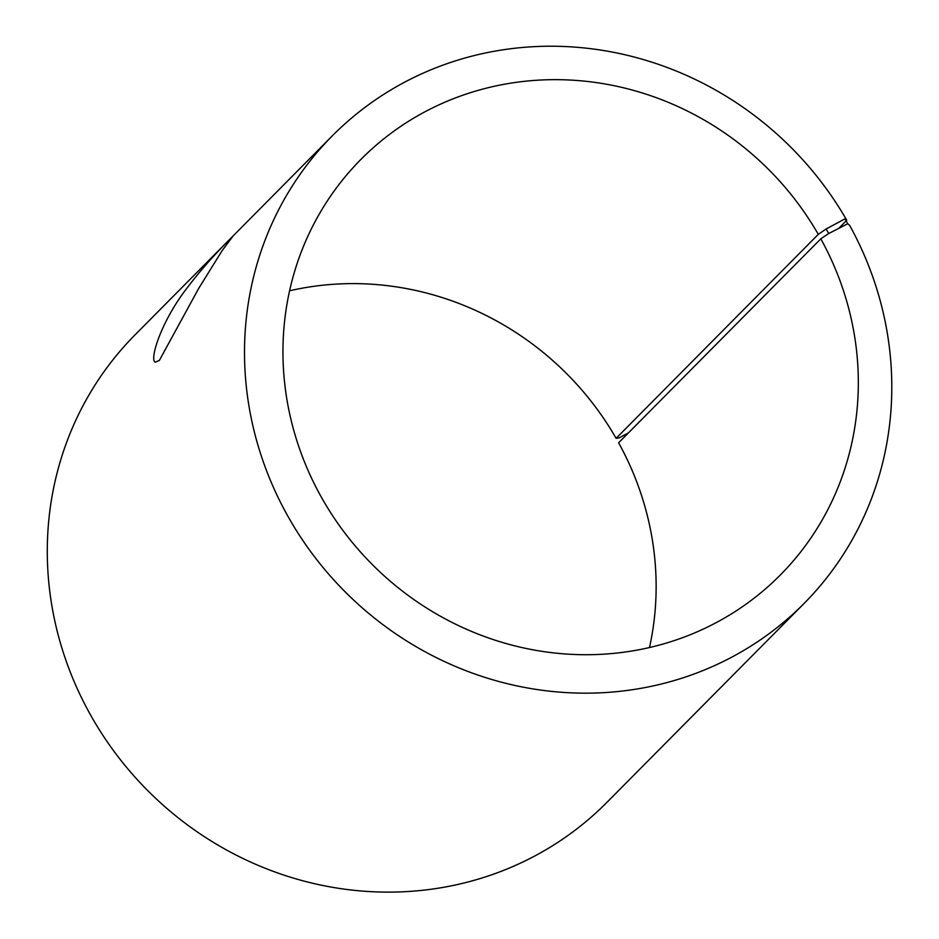 <?xml version="1.0" encoding="UTF-8"?>
<svg xmlns="http://www.w3.org/2000/svg" width="939" height="939" viewBox="0 0 939 939"><rect width="100%" height="100%" fill="white"/><g stroke="black" fill="none" stroke-linecap="round" stroke-linejoin="round"><path stroke-width="1.41" d="M628.461 432.867L618.989 437.95L616.113 438.313L818.292 234.351L826.144 228.963L828.714 233.529L847.741 223.764L849.595 225.278A332.124 314.776 44.7 0 1 804.03 603.507A332.124 314.776 44.7 0 1 346.561 593.248A332.124 314.776 44.7 0 1 332.289 135.873A332.124 314.776 44.7 0 1 846.767 220.254L838.656 228.423M818.292 234.351A295.222 279.799 44.7 0 0 360.975 159.348A295.222 279.799 44.7 0 0 373.663 565.9A295.222 279.799 44.7 0 0 780.309 575.02A295.222 279.799 44.7 0 0 820.815 238.823L828.714 233.529M826.144 228.963L844.983 218.857L847.741 223.764M844.983 218.857L846.767 220.254M332.289 135.873L135.075 334.824A332.124 314.776 44.7 0 0 149.336 792.199A332.124 314.776 44.7 0 0 606.817 802.458L804.03 603.507M616.113 438.313A295.222 279.799 44.7 0 0 289.599 290.797M649.495 647.546A295.222 279.799 44.7 0 0 618.625 442.785L820.815 238.823M159.36 360.412L155.264 362.172C149.172 359.848 161.273 321.197 186.861 288.285C209.315 258.354 233.388 236.006 232.708 236.522L222.12 250.666L198.634 288.519L159.36 360.412"/></g></svg>
